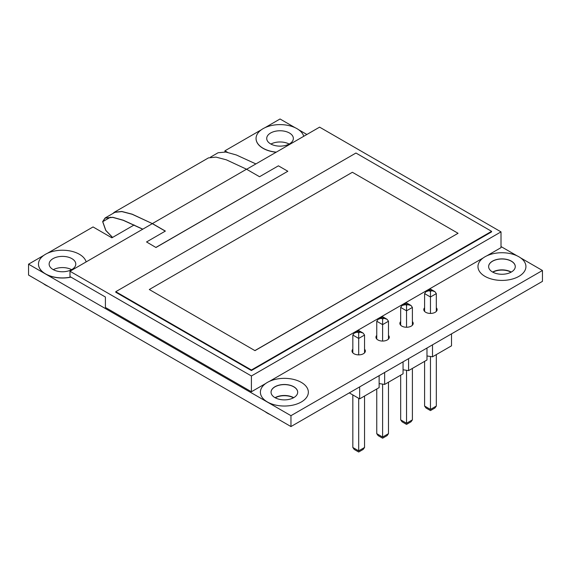 <?xml version="1.0" encoding="UTF-8"?>
<svg xmlns="http://www.w3.org/2000/svg" width="571" height="571" viewBox="0 0 571 571"><rect width="100%" height="100%" fill="white"/><g stroke="black" fill="none" stroke-linecap="round" stroke-linejoin="round"><path stroke-width="0.86" d="M43.175 283.494A23.975 13.84 0 0 0 45.502 285.065A23.975 13.84 0 0 0 48.214 286.406M488.626 266.628A13.319 7.687 180 0 1 496.891 259.562A13.319 7.687 180 0 1 511.366 261.24A13.319 7.687 180 0 1 515.27 266.628M511.273 272.067A13.319 7.687 0 0 0 492.623 272.067M271.047 392.241A13.319 7.687 180 0 1 279.319 385.182A13.319 7.687 180 0 1 293.787 386.86A13.319 7.687 180 0 1 297.691 392.241M293.694 397.68A13.319 7.687 0 0 0 275.044 397.68M436.323 307.762A6.659 3.847 180 0 1 437.122 309.589A6.659 3.847 180 0 1 433.004 313.136A6.659 3.847 180 0 1 425.752 312.308A6.659 3.847 180 0 1 423.796 309.589A6.659 3.847 180 0 1 424.596 307.762M364.548 349.202A6.659 3.847 180 0 1 365.347 351.022A6.659 3.847 180 0 1 361.236 354.577A6.659 3.847 180 0 1 353.977 353.742A6.659 3.847 180 0 1 352.029 351.022A6.659 3.847 180 0 1 352.828 349.195M388.473 335.391A6.659 3.847 180 0 1 389.272 337.211A6.659 3.847 180 0 1 385.161 340.766A6.659 3.847 180 0 1 377.902 339.931A6.659 3.847 180 0 1 375.946 337.211A6.659 3.847 180 0 1 376.753 335.384M412.398 321.58A6.659 3.847 180 0 1 413.197 323.4A6.659 3.847 180 0 1 409.086 326.955A6.659 3.847 180 0 1 401.827 326.12A6.659 3.847 180 0 1 399.871 323.4A6.659 3.847 180 0 1 400.671 321.573M256.058 138.51A23.975 13.84 0 0 0 256.058 138.56A23.975 13.84 0 0 0 263.081 148.353A23.975 13.84 0 0 0 276.157 152.221M276.321 152.129A23.975 13.84 180 0 1 263.081 148.239A23.975 13.84 180 0 1 256.058 138.453A23.975 13.84 180 0 1 270.861 125.663A23.975 13.84 180 0 1 296.991 128.668A23.975 13.84 180 0 1 303.722 136.305M290.96 415.681L542.45 270.49L542.45 281.36L290.96 426.558L290.96 415.681L45.502 273.966A23.975 13.84 0 0 0 70.947 277.128M70.804 277.049A23.975 13.84 180 0 1 45.502 273.859A23.975 13.84 180 0 1 38.478 264.073A23.975 13.84 180 0 1 53.281 251.283A23.975 13.84 180 0 1 79.412 254.281A23.975 13.84 180 0 1 86.142 261.925M53.039 269.512A13.319 7.687 180 0 1 49.135 264.073A13.319 7.687 180 0 1 57.364 256.964A13.319 7.687 180 0 1 71.875 258.634A13.319 7.687 180 0 1 75.779 264.073A13.319 7.687 180 0 1 67.556 271.175A13.319 7.687 180 0 1 53.039 269.512M53.331 269.669A13.319 7.687 180 0 1 71.589 269.669M270.618 143.892A13.319 7.687 180 0 1 266.714 138.453A13.319 7.687 180 0 1 274.936 131.344A13.319 7.687 180 0 1 289.454 133.014A13.319 7.687 180 0 1 293.358 138.453A13.319 7.687 180 0 1 285.136 145.555A13.319 7.687 180 0 1 270.618 143.892M270.911 144.056A13.319 7.687 180 0 1 289.162 144.056M290.96 426.558L28.55 275.058L28.55 264.18L43.817 255.365M134.156 224.96L111.88 237.821L93.044 226.944L47.386 253.303M38.478 264.123A23.975 13.84 0 0 0 38.478 264.18A23.975 13.84 0 0 0 45.502 273.966L28.55 264.18M295.114 127.69L280.04 118.982L264.958 127.69M542.45 270.49L520.595 257.871M517.026 255.808L501.01 246.558M306.884 134.485L298.683 129.753M261.39 129.753L224.91 150.815L224.91 151.907M224.91 150.815L227.558 152.343M486.87 255.808L501.01 247.65L501.01 231.876L251.404 375.982L69.99 271.246L69.99 276.578L105.407 297.027L105.407 307.469L251.404 391.756L265.722 383.484M269.298 381.428L483.302 257.871M115.92 211.741L105.078 218.001L102.652 221.619L105.756 230.413L112.494 237.472M251.404 375.982L251.404 391.756M246.529 169.33L319.596 127.14L501.01 231.876M142.729 229.221L123.25 220.313L112.801 217.401L105.143 218.115L102.744 221.669L105.835 230.391L112.573 237.422M105.078 218.001L112.808 217.294L123.329 220.235L142.821 229.164M255.887 163.927L236.38 154.991L225.852 152.036L218.108 152.743L210.485 157.146M102.744 221.669L110.538 217.166M155.962 247.393L287.827 171.257L155.962 247.5L146.54 241.954L155.962 247.5M165.283 231.134L152.378 223.682M112.865 213.504L114.3 212.255L121.816 211.463L132.165 214.175L152.378 223.625L69.99 271.246M251.404 370.001L491.588 231.334L491.588 231.876L251.404 370.543L115.77 292.238L115.77 291.695L251.404 370.001L251.404 370.543M287.827 171.257L278.405 165.826L259.527 176.725L246.529 169.216L226.316 159.809L215.966 157.104L208.444 157.896L114.3 212.255M246.529 169.216L152.378 223.575L165.376 231.077L146.54 241.954M491.588 231.334L355.954 153.028L115.77 291.695M152.378 223.625L132.165 214.275L121.844 211.584L114.364 212.376L113.186 213.326M254.98 350.644L149.302 289.518L254.98 350.644L458.056 233.289L352.378 172.278L149.302 289.518M254.98 350.537L458.056 233.289M492.53 272.01A13.319 7.687 180 0 1 488.626 266.571A13.319 7.687 180 0 1 496.849 259.47A13.319 7.687 180 0 1 511.366 261.133A13.319 7.687 180 0 1 515.27 266.571A13.319 7.687 180 0 1 507.048 273.68A13.319 7.687 180 0 1 492.53 272.01M511.074 272.174A13.319 7.687 0 0 0 492.823 272.174M484.993 276.364A23.975 13.84 0 0 0 511.124 279.362A23.975 13.84 0 0 0 525.927 266.571A23.975 13.84 0 0 0 518.903 256.786A23.975 13.84 0 0 0 492.773 253.781A23.975 13.84 0 0 0 477.97 266.571A23.975 13.84 0 0 0 484.993 276.364M265.087 411.62A23.975 13.84 0 0 0 267.414 413.183A23.975 13.84 0 0 0 270.126 414.525M301.324 382.399A23.975 13.84 180 0 1 308.347 392.191A23.975 13.84 180 0 1 293.544 404.982A23.975 13.84 180 0 1 267.414 401.977A23.975 13.84 180 0 1 260.39 392.191A23.975 13.84 180 0 1 275.193 379.401A23.975 13.84 180 0 1 301.324 382.399M274.951 397.63A13.319 7.687 180 0 1 271.047 392.191A13.319 7.687 180 0 1 279.269 385.082A13.319 7.687 180 0 1 293.787 386.753A13.319 7.687 180 0 1 297.691 392.191A13.319 7.687 180 0 1 289.468 399.293A13.319 7.687 180 0 1 274.951 397.63M275.243 397.794A13.319 7.687 180 0 1 293.494 397.794M432.504 344.841L432.504 356.804L451.511 345.826L451.511 333.864M432.504 356.804L426.98 355.947M403.055 369.758L408.579 370.615L426.98 359.987L426.98 348.032M384.654 372.463L384.654 384.426L403.055 373.805L403.055 361.843M384.654 384.426L379.13 383.569M349.288 392.884L359.644 398.865L379.13 387.616L379.13 375.654M352.828 394.932L352.828 447.486L354.227 449.441L358.688 452.018L363.149 449.441L364.548 447.486L364.548 396.031M412.398 368.409L412.398 419.863L406.538 423.247L406.538 370.293M408.579 358.652L408.579 370.615M359.644 386.902L359.644 398.865M436.323 354.598L436.323 406.052L430.463 409.436L430.463 356.482M388.473 382.22L388.473 433.675L382.613 437.058L382.613 384.112M364.548 447.486L358.688 450.869C358.688 452.36 358.688 452.36 358.688 450.869C358.688 452.36 358.688 452.36 358.688 450.869L358.688 398.315M406.538 423.247C406.538 424.738 406.538 424.738 406.538 423.247C406.538 424.738 406.538 424.738 406.538 423.247L400.678 419.863L400.678 375.176M400.678 419.863L402.077 421.812L406.538 424.389L410.999 421.812L412.398 419.863M430.463 409.436C430.463 410.927 430.463 410.927 430.463 409.436C430.463 410.927 430.463 410.927 430.463 409.436L424.596 406.052L424.596 361.364M424.596 406.052L426.002 408.001L430.463 410.578L434.924 408.001L436.323 406.052M382.613 437.058C382.613 438.549 382.613 438.549 382.613 437.058C382.613 438.549 382.613 438.549 382.613 437.058L376.753 433.675L376.753 388.987M376.753 433.675L378.152 435.63L382.613 438.2L387.074 435.63L388.473 433.675M426.002 291.66L430.463 290.232C430.463 288.74 430.463 288.74 430.463 290.232L434.924 291.66L430.463 289.083L426.002 291.66L424.596 293.615L424.596 311.416M354.227 333.1L358.688 331.665C358.688 330.174 358.688 330.174 358.688 331.665L363.149 333.1L358.688 330.523L354.227 333.1L352.828 335.049L352.828 352.849M424.596 293.615L430.463 296.999L430.463 313.429M436.323 311.409L436.323 293.615L434.924 291.66M352.828 335.049L358.688 338.439L358.688 354.869M364.548 352.849L364.548 335.049L363.149 333.1M436.323 293.615L430.463 296.999L430.463 291.474L429.385 290.853M364.548 335.049L358.688 338.439L358.688 332.914L357.61 332.286M400.671 325.227L400.671 307.426L406.538 310.81L406.538 327.247M378.152 319.289L382.613 317.854C382.613 316.363 382.613 316.363 382.613 317.854L387.074 319.289L382.613 316.712L378.152 319.289L376.753 321.237L376.753 339.038M412.398 307.426L410.999 305.471L407.615 304.664L406.538 305.285L406.538 310.81L412.398 307.426L412.398 325.22M406.538 305.285L405.46 304.664L402.077 305.471L400.671 307.426M376.753 321.237L382.613 324.621L382.613 341.058M388.473 339.031L388.473 321.237L387.074 319.289M405.46 304.664L406.538 304.043C406.538 302.551 406.538 302.551 406.538 304.043L407.615 304.664M388.473 321.237L382.613 324.621L382.613 319.096L381.535 318.475M358.688 450.869L352.828 447.486M431.54 290.853L430.463 291.474M359.766 332.286L358.688 332.914M383.691 318.475L382.613 319.096M410.999 305.471L406.538 302.894L402.077 305.471"/></g></svg>
